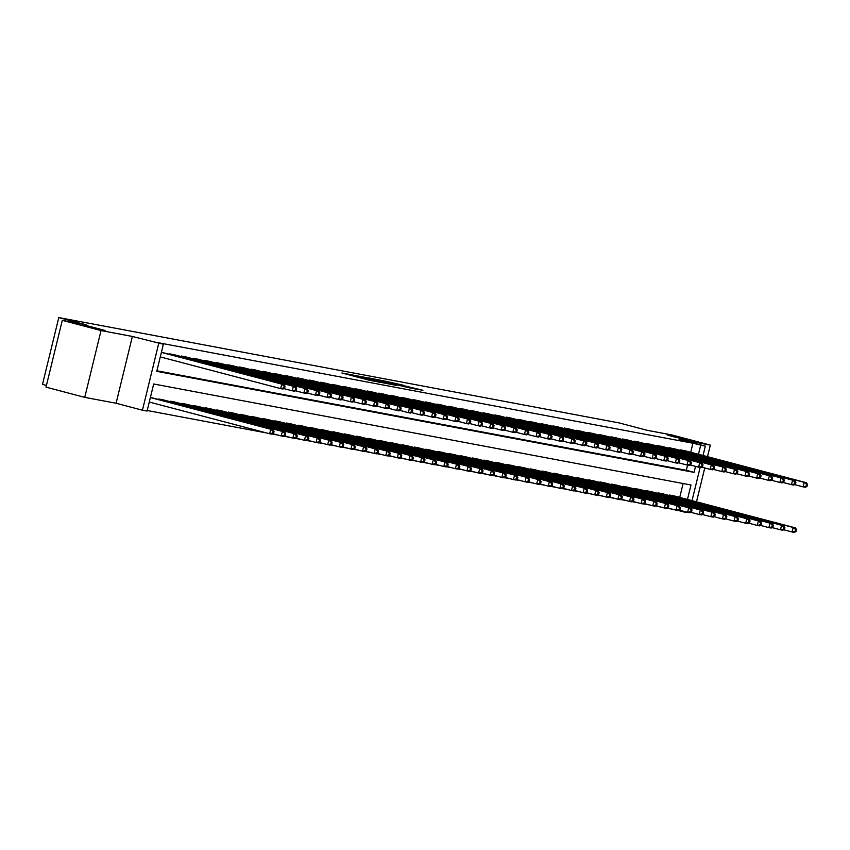 <?xml version="1.0" encoding="UTF-8"?>
<svg xmlns="http://www.w3.org/2000/svg" width="850" height="850" viewBox="0 0 850 850"><rect width="100%" height="100%" fill="white"/><g stroke="black" fill="none" stroke-linecap="round" stroke-linejoin="round"><path stroke-width="1.27" d="M352.654 374.978L341.881 372.991L369.251 380.205L381.544 382.617L352.654 374.978M672.701 436.571L690.211 440.502L672.987 435.976L667.08 434.871L672.701 436.571M88.028 326.644L105.538 330.586L88.315 326.049L82.407 324.944L88.028 326.644M403.814 385.326L382.086 380.449L412.76 388.493L422.907 390.288L386.591 381.48L403.814 385.326M690.731 452.253L692.92 443.233L705.319 446.154L703.035 455.504M62.294 320.344L101.033 330.554L84.745 397.364L46.006 387.154L62.294 320.344L86.679 324.934L58.788 317.581L619.31 422.96L647.201 430.312L671.585 434.892L710.324 445.103L678.98 439.206L705.319 446.154M84.745 397.364L116.099 403.251L132.377 336.451L101.033 330.554M132.377 336.451L163.37 344.261L156.761 371.344L694.067 472.366L695.523 466.384M692.92 443.233L155.624 342.221L163.37 344.261M367.179 377.74L354.588 375.381L381.969 382.596L395.409 385.22L367.062 378.197M368.156 377.814L381.353 380.407L409.594 387.887L388.769 382.914L396.599 385.379L368.146 377.868M696.501 501.819L704.756 467.936M707.497 456.673L710.324 445.103M156.899 370.781L686.322 470.316L687.586 465.12M163.721 352.835L161.415 352.283M169.649 354.397L169.788 353.855L175.323 355.013M181.262 356.575L181.39 356.033L186.936 357.202M192.865 358.764L193.003 358.222L198.549 359.38M204.478 360.942L204.616 360.4L210.152 361.558M216.091 363.131L216.219 362.578L221.765 363.747M227.704 365.309L227.832 364.767L233.378 365.925M239.307 367.487L239.445 366.945L244.991 368.114M250.92 369.676L251.048 369.134L256.594 370.292M262.533 371.854L262.661 371.312L268.207 372.481M274.136 374.043L274.274 373.501L279.82 374.659M285.749 376.221L285.876 375.679L291.422 376.837M297.362 378.409L297.489 377.857L303.036 379.026M308.964 380.587L309.103 380.046L314.649 381.204M320.578 382.766L320.716 382.224L326.251 383.392M332.191 384.954L332.318 384.413L337.864 385.571M343.804 387.132L343.931 386.591L349.478 387.759M355.406 389.321L355.544 388.779L361.091 389.938M367.019 391.499L367.147 390.957L372.693 392.126M378.632 393.688L378.76 393.136L384.306 394.304M390.235 395.866L390.373 395.324L395.919 396.483M401.848 398.044L401.976 397.502L407.522 398.671M413.461 400.233L413.589 399.691L419.135 400.849M425.064 402.411L425.202 401.869L430.748 403.038M436.677 404.6L436.815 404.058L442.351 405.216M448.29 406.778L448.418 406.236L453.964 407.405M459.892 408.967L460.031 408.425L465.577 409.583M471.506 411.145L471.644 410.603L477.179 411.761M483.119 413.334L483.246 412.781L488.793 413.95M494.732 415.512L494.859 414.97L500.406 416.128M506.334 417.69L506.473 417.148L512.019 418.317M517.947 419.879L518.075 419.337L523.621 420.495M529.561 422.057L529.688 421.515L535.234 422.684M541.163 424.246L541.301 423.704L546.847 424.862M552.776 426.424L552.904 425.882L558.45 427.04M564.389 428.612L564.517 428.06L570.063 429.229M575.992 430.791L576.13 430.249L581.676 431.407M587.605 432.969L587.743 432.427L593.279 433.596M599.218 435.158L599.346 434.616L604.892 435.774M610.831 437.336L610.959 436.794L616.505 437.962M622.434 439.524L622.572 438.983L628.118 440.141M634.047 441.703L634.174 441.161L639.721 442.319M645.66 443.891L645.787 443.339L651.334 444.507M657.263 446.069L657.401 445.527L662.947 446.686M668.876 448.248L669.003 447.706L674.549 448.874M680.489 450.436L680.616 449.894L686.162 451.053M147.22 410.507L266.56 432.947M272.266 434.021L278.173 435.126M283.879 436.199L289.786 437.314M295.481 438.388L301.389 439.493M307.094 440.566L313.002 441.681M318.707 442.754L324.615 443.859M330.31 444.933L336.217 446.048M341.923 447.111L347.831 448.226M353.536 449.299L359.444 450.404M365.149 451.478L371.046 452.593M376.752 453.666L382.659 454.771M388.365 455.844L394.272 456.96M399.978 458.033L405.886 459.138M411.581 460.211L417.488 461.327M423.194 462.389L429.101 463.505M434.807 464.578L440.714 465.683M446.409 466.756L452.317 467.872M458.022 468.945L463.93 470.05M469.636 471.123L475.543 472.239M481.249 473.312L487.146 474.417M492.851 475.49L498.759 476.606M504.464 477.679L510.372 478.784M516.077 479.857L521.985 480.962M527.68 482.035L533.587 483.151M539.293 484.224L545.201 485.329M550.906 486.402L556.814 487.517M562.509 488.591L568.416 489.696M574.122 490.769L580.029 491.884M585.735 492.957L591.643 494.062M597.338 495.136L603.245 496.241M608.951 497.314L614.858 498.429M620.564 499.502L626.471 500.608M632.177 501.681L638.074 502.796M643.779 503.869L649.687 504.974M655.393 506.047L661.3 507.163M667.006 508.236L672.913 509.341M679.724 497.399L683.102 483.522M152.713 397.97L150.407 397.418M158.642 399.532L158.78 398.99L164.326 400.159M170.255 401.721L170.393 401.179L175.929 402.337M181.868 403.899L181.996 403.357L187.542 404.526M193.471 406.087L193.609 405.546L199.155 406.704M205.084 408.266L205.222 407.724L210.758 408.882M216.697 410.454L216.824 409.902L222.371 411.071M228.31 412.632L228.438 412.091L233.984 413.249M239.913 414.811L240.051 414.269L245.597 415.438M251.526 416.999L251.653 416.457L257.199 417.616M263.139 419.178L263.266 418.636L268.812 419.804M274.741 421.366L274.879 420.824L280.426 421.983M286.354 423.544L286.493 423.002L292.028 424.161M297.967 425.733L298.095 425.181L303.641 426.349M309.57 427.911L309.708 427.369L315.254 428.527M321.183 430.089L321.321 429.547L326.857 430.716M332.796 432.278L332.924 431.736L338.47 432.894M344.409 434.456L344.537 433.914L350.083 435.083M356.012 436.645L356.15 436.103L361.696 437.261M367.625 438.823L367.752 438.281L373.299 439.439M379.238 441.012L379.366 440.459L384.912 441.628M390.841 443.19L390.979 442.648L396.525 443.806M402.454 445.368L402.581 444.826L408.127 445.995M414.067 447.557L414.194 447.015L419.741 448.173M425.669 449.735L425.808 449.193L431.354 450.362M437.283 451.924L437.421 451.382L442.956 452.54M448.896 454.102L449.023 453.56L454.569 454.718M460.498 456.291L460.636 455.738L466.183 456.907M472.111 458.469L472.249 457.927L477.785 459.085M483.724 460.647L483.852 460.105L489.398 461.274M495.337 462.836L495.465 462.294L501.011 463.452M506.94 465.014L507.078 464.472L512.624 465.641M518.553 467.203L518.681 466.661L524.227 467.819M530.166 469.381L530.294 468.839L535.84 469.997M541.769 471.569L541.907 471.017L547.453 472.186M553.382 473.748L553.52 473.206L559.056 474.364M564.995 475.926L565.122 475.384L570.669 476.553M576.597 478.114L576.736 477.572L582.282 478.731M588.211 480.293L588.349 479.751L593.884 480.919M599.824 482.481L599.951 481.939L605.497 483.098M611.437 484.659L611.564 484.118L617.111 485.286M623.039 486.848L623.178 486.306L628.724 487.464M634.653 489.026L634.78 488.484L640.326 489.642M646.266 491.215L646.393 490.663L651.939 491.831M657.868 493.393L658.006 492.851L663.553 494.009M669.481 495.571L669.609 495.029L675.155 496.198M58.788 317.581L42.5 384.391L46.431 385.422M689.116 512.624L684.388 512.082L684.526 511.53M678.438 510.521L684.388 512.082M687.469 499.439L690.986 484.999L153.68 383.987L147.082 411.071L142.439 410.199L158.727 343.389M116.099 403.251L142.439 410.199M700.113 467.479L692.038 500.639M698.477 454.293L700.676 445.272M686.322 470.316L694.067 472.366M357.117 375.902L385.401 383.138L357.117 375.902M379.674 380.449L386.888 382.383L379.674 380.449M273.615 433.245L274.051 431.439L273.126 431.258L272.68 433.064L273.615 433.245L271.968 434.191L269.641 433.755L270.746 429.239L273.062 429.686L151.226 397.577M149.281 402.05L269.641 433.755L272.68 433.064M150.376 397.534L270.746 429.239L273.126 431.258M273.062 429.686L274.051 431.439M284.612 388.099L285.058 386.293L284.123 386.123L283.688 387.929L284.612 388.099L282.965 389.056L280.649 388.62L281.743 384.104L161.383 352.389M284.123 386.123L281.743 384.104L284.07 384.54L162.233 352.431M283.688 387.929L280.649 388.62L160.289 356.904M285.058 386.293L284.07 384.54M285.217 435.423L285.664 433.617L284.729 433.447L284.293 435.253L285.217 435.423L283.571 436.379L281.254 435.944L282.349 431.428L284.676 431.864L162.839 399.755M272.797 433.712L281.254 435.944L284.293 435.253M160.289 399.277L282.349 431.428L284.729 433.447M284.676 431.864L285.664 433.617M296.831 437.601L297.266 435.795L296.342 435.625L295.906 437.431L296.831 437.601L295.184 438.558L292.857 438.122L293.962 433.606L296.278 434.042L174.452 401.944M284.399 435.891L292.857 438.122L295.906 437.431M171.902 401.455L293.962 433.606L296.342 435.625M296.278 434.042L297.266 435.795M308.444 439.79L308.879 437.984L307.955 437.803L307.509 439.609L308.444 439.79L306.797 440.746L304.47 440.311L305.575 435.795L307.891 436.231L186.065 404.122M296.013 438.079L304.47 440.311L307.509 439.609M183.504 403.644L305.575 435.795L307.955 437.803M307.891 436.231L308.879 437.984M296.225 390.277L296.661 388.482L295.736 388.301L295.301 390.108L296.225 390.277L294.578 391.234L292.251 390.798L293.356 386.283L171.296 354.131M295.736 388.301L293.356 386.283L295.672 386.718L173.846 354.62M295.301 390.108L292.251 390.798L283.794 388.578M296.661 388.482L295.672 386.718M307.838 392.466L308.274 390.66L307.349 390.49L306.903 392.286L307.838 392.466L306.191 393.422L303.864 392.987L304.969 388.471L182.899 356.32M307.349 390.49L304.969 388.471L307.286 388.907L185.459 356.798M306.903 392.286L303.864 392.987L295.407 390.756M308.274 390.66L307.286 388.907M319.441 394.644L319.887 392.838L318.952 392.668L318.516 394.474L319.441 394.644L317.794 395.601L315.478 395.165L316.572 390.649L194.512 358.498M318.952 392.668L316.572 390.649L318.899 391.085L197.062 358.976M318.516 394.474L315.478 395.165L307.02 392.934M319.887 392.838L318.899 391.085M320.046 441.968L320.493 440.162L319.558 439.992L319.122 441.798L320.046 441.968L318.399 442.924L316.083 442.489L317.178 437.973L319.504 438.409L197.667 406.3M307.626 440.257L316.083 442.489L319.122 441.798M195.117 405.822L317.178 437.973L319.558 439.992M319.504 438.409L320.493 440.162M331.054 396.833L331.489 395.027L330.565 394.846L330.129 396.652L331.054 396.833L329.407 397.789L327.08 397.343L328.185 392.838L206.125 360.687M330.565 394.846L328.185 392.838L330.512 393.274L208.675 361.165M330.129 396.652L327.08 397.343L318.633 395.123M331.489 395.027L330.512 393.274M331.659 444.157L332.106 442.351L331.171 442.17L330.735 443.976L331.659 444.157L330.013 445.113L327.686 444.667L328.791 440.162L331.118 440.598L209.281 408.489M319.239 442.446L327.686 444.667L330.735 443.976M206.731 408.011L328.791 440.162L331.171 442.17M331.118 440.598L332.106 442.351M343.272 446.335L343.708 444.529L342.784 444.359L342.337 446.165L343.272 446.335L341.626 447.291L339.299 446.856L340.404 442.34L342.72 442.776L220.894 410.667M330.841 444.624L339.299 446.856L342.337 446.165M218.344 410.189L340.404 442.34L342.784 444.359M342.72 442.776L343.708 444.529M354.875 448.524L355.321 446.717L354.386 446.537L353.951 448.343L354.875 448.524L353.228 449.469L350.912 449.034L352.006 444.518L354.333 444.964L232.496 412.856M342.454 446.813L350.912 449.034L353.951 448.343M229.946 412.377L352.006 444.518L354.386 446.537M354.333 444.964L355.321 446.717M366.488 450.702L366.934 448.896L365.999 448.726L365.564 450.532L366.488 450.702L364.841 451.658L362.525 451.223L363.619 446.707L365.946 447.142L244.109 415.034M354.067 448.991L362.525 451.223L365.564 450.532M241.559 414.556L363.619 446.707L365.999 448.726M365.946 447.142L366.934 448.896M378.101 452.88L378.537 451.074L377.612 450.904L377.166 452.71L378.101 452.88L376.454 453.836L374.127 453.401L375.233 448.885L377.549 449.321L255.722 417.223M365.67 451.169L374.127 453.401L377.166 452.71M253.173 416.734L375.233 448.885L377.612 450.904M377.549 449.321L378.537 451.074M342.667 399.011L343.103 397.205L342.178 397.035L341.732 398.841L342.667 399.011L341.02 399.967L338.693 399.532L339.798 395.016L217.738 362.865M342.178 397.035L339.798 395.016L342.114 395.452L220.288 363.343M341.732 398.841L338.693 399.532L330.236 397.301M343.103 397.205L342.114 395.452M354.269 401.2L354.716 399.394L353.781 399.213L353.345 401.019L354.269 401.2L352.623 402.146L350.306 401.71L351.401 397.205L229.341 365.054M353.781 399.213L351.401 397.205L353.728 397.641L231.891 365.532M353.345 401.019L350.306 401.71L341.849 399.489M354.716 399.394L353.728 397.641M365.882 403.378L366.329 401.572L365.394 401.402L364.958 403.208L365.882 403.378L364.236 404.334L361.919 403.899L363.014 399.383L240.954 367.232M365.394 401.402L363.014 399.383L365.341 399.819L243.504 367.71M364.958 403.208L361.919 403.899L353.462 401.668M366.329 401.572L365.341 399.819M377.496 405.556L377.931 403.761L377.007 403.58L376.561 405.386L377.496 405.556L375.849 406.513L373.522 406.077L374.627 401.561L252.567 369.41M377.007 403.58L374.627 401.561L376.943 401.997L255.117 369.899M376.561 405.386L373.522 406.077L365.064 403.856M377.931 403.761L376.943 401.997M389.109 407.745L389.544 405.939L388.62 405.769L388.174 407.564L389.109 407.745L387.451 408.701L385.135 408.266L386.229 403.75L264.169 371.599M388.62 405.769L386.229 403.75L388.556 404.186L266.719 372.077M388.174 407.564L385.135 408.266L376.678 406.034M389.544 405.939L388.556 404.186M389.714 455.069L390.15 453.263L389.226 453.082L388.779 454.888L389.714 455.069L388.057 456.025L385.741 455.589L386.835 451.074L389.162 451.509L267.325 419.401M377.283 453.358L385.741 455.589L388.779 454.888M264.775 418.922L386.835 451.074L389.226 453.082M389.162 451.509L390.15 453.263M400.711 409.923L401.158 408.117L400.223 407.947L399.787 409.753L400.711 409.923L399.064 410.879L396.748 410.444L397.842 405.928L275.783 373.777M400.223 407.947L397.842 405.928L400.169 406.364L278.332 374.255M399.787 409.753L396.748 410.444L388.291 408.212M401.158 408.117L400.169 406.364M401.317 457.247L401.763 455.441L400.828 455.271L400.392 457.077L401.317 457.247L399.67 458.203L397.354 457.767L398.448 453.252L400.775 453.688L278.938 421.579M388.896 455.536L397.354 457.767L400.392 457.077M276.388 421.101L398.448 453.252L400.828 455.271M400.775 453.688L401.763 455.441M412.324 412.112L412.76 410.306L411.836 410.125L411.4 411.931L412.324 412.112L410.678 413.068L408.351 412.632L409.456 408.117L287.396 375.966M411.836 410.125L409.456 408.117L411.772 408.553L289.946 376.444M411.4 411.931L408.351 412.632L399.893 410.401M412.76 410.306L411.772 408.553M412.93 459.436L413.366 457.629L412.441 457.449L412.006 459.255L412.93 459.436L411.283 460.392L408.956 459.946L410.061 455.441L412.377 455.876L290.551 423.767M400.499 457.725L408.956 459.946L412.006 459.255M288.001 423.289L410.061 455.441L412.441 457.449M412.377 455.876L413.366 457.629M423.938 414.29L424.373 412.484L423.449 412.314L423.002 414.12L423.938 414.29L422.291 415.246L419.964 414.811L421.069 410.295L298.998 378.144M423.449 412.314L421.069 410.295L423.385 410.731L301.548 378.622M423.002 414.12L419.964 414.811L411.506 412.579M424.373 412.484L423.385 410.731M424.543 461.614L424.979 459.808L424.054 459.638L423.608 461.444L424.543 461.614L422.896 462.57L420.569 462.134L421.674 457.619L423.991 458.054L302.154 425.946M412.112 459.903L420.569 462.134L423.608 461.444M299.604 425.467L421.674 457.619L424.054 459.638M423.991 458.054L424.979 459.808M435.54 416.479L435.986 414.672L435.051 414.492L434.616 416.298L435.54 416.479L433.893 417.424L431.577 416.989L432.671 412.484L310.611 380.332M435.051 414.492L432.671 412.484L434.998 412.919L313.161 380.811M434.616 416.298L431.577 416.989L423.119 414.768M435.986 414.672L434.998 412.919M436.146 463.803L436.592 461.996L435.657 461.816L435.221 463.622L436.146 463.803L434.499 464.748L432.183 464.312L433.277 459.797L435.604 460.243L313.767 428.134M423.725 462.092L432.183 464.312L435.221 463.622M311.217 427.656L433.277 459.797L435.657 461.816M435.604 460.243L436.592 461.996M447.153 418.657L447.589 416.851L446.664 416.681L446.229 418.487L447.153 418.657L445.506 419.613L443.179 419.178L444.284 414.662L322.224 382.511M446.664 416.681L444.284 414.662L446.601 415.098L324.774 382.989M446.229 418.487L443.179 419.178L434.722 416.946M447.589 416.851L446.601 415.098M447.759 465.981L448.194 464.174L447.27 464.004L446.834 465.811L447.759 465.981L446.112 466.937L443.785 466.501L444.89 461.986L447.217 462.421L325.38 430.312M435.338 464.27L443.785 466.501L446.834 465.811M322.83 429.834L444.89 461.986L447.27 464.004M447.217 462.421L448.194 464.174M458.766 420.846L459.202 419.039L458.277 418.859L457.831 420.665L458.766 420.846L457.119 421.791L454.793 421.356L455.897 416.84L333.827 384.689M458.277 418.859L455.897 416.84L458.214 417.276L336.388 385.178M457.831 420.665L454.793 421.356L446.335 419.135M459.202 419.039L458.214 417.276M459.372 468.159L459.808 466.363L458.883 466.183L458.437 467.989L459.372 468.159L457.725 469.115L455.398 468.679L456.503 464.164L458.819 464.599L336.993 432.501M446.941 466.459L455.398 468.679L458.437 467.989M334.433 432.013L456.503 464.164L458.883 466.183M458.819 464.599L459.808 466.363M470.974 470.348L471.421 468.541L470.486 468.371L470.05 470.167L470.974 470.348L469.328 471.304L467.011 470.868L468.106 466.353L470.433 466.788L348.596 434.679M458.554 468.637L467.011 470.868L470.05 470.167M346.046 434.201L468.106 466.353L470.486 468.371M470.433 466.788L471.421 468.541M482.587 472.526L483.034 470.719L482.099 470.549L481.663 472.356L482.587 472.526L480.941 473.482L478.614 473.046L479.719 468.531L482.046 468.966L360.209 436.858M470.167 470.815L478.614 473.046L481.663 472.356M357.659 436.379L479.719 468.531L482.099 470.549M482.046 468.966L483.034 470.719M494.201 474.714L494.636 472.908L493.712 472.728L493.266 474.534L494.201 474.714L492.554 475.671L490.227 475.224L491.332 470.719L493.648 471.155L371.822 439.046M481.769 473.004L490.227 475.224L493.266 474.534M369.272 438.568L491.332 470.719L493.712 472.728M493.648 471.155L494.636 472.908M505.814 476.892L506.249 475.086L505.325 474.916L504.879 476.723L505.814 476.892L504.156 477.849L501.84 477.413L502.934 472.897L505.261 473.333L383.424 441.224M493.382 475.182L501.84 477.413L504.879 476.723M380.874 440.746L502.934 472.897L505.325 474.916M505.261 473.333L506.249 475.086M517.416 479.081L517.862 477.275L516.928 477.094L516.492 478.901L517.416 479.081L515.769 480.027L513.453 479.591L514.548 475.086L516.874 475.522L395.038 443.413M504.996 477.371L513.453 479.591L516.492 478.901M392.487 442.935L514.548 475.086L516.928 477.094M516.874 475.522L517.862 477.275M529.029 481.259L529.465 479.453L528.541 479.283L528.094 481.089L529.029 481.259L527.383 482.216L525.056 481.78L526.161 477.264L528.477 477.7L406.651 445.591M516.598 479.549L525.056 481.78L528.094 481.089M404.101 445.113L526.161 477.264L528.541 479.283M528.477 477.7L529.465 479.453M540.642 483.438L541.078 481.642L540.154 481.461L539.707 483.267L540.642 483.438L538.985 484.394L536.669 483.958L537.774 479.442L540.09 479.878L418.253 447.78M528.211 481.737L536.669 483.958L539.707 483.267M415.703 447.291L537.774 479.442L540.154 481.461M540.09 479.878L541.078 481.642M552.245 485.626L552.691 483.82L551.756 483.65L551.321 485.446L552.245 485.626L550.598 486.582L548.282 486.147L549.376 481.631L551.703 482.067L429.866 449.958M539.824 483.916L548.282 486.147L551.321 485.446M427.316 449.48L549.376 481.631L551.756 483.65M551.703 482.067L552.691 483.82M563.858 487.804L564.294 485.998L563.369 485.828L562.934 487.634L563.858 487.804L562.211 488.761L559.884 488.325L560.989 483.809L563.306 484.245L441.479 452.136M551.427 486.094L559.884 488.325L562.934 487.634M438.929 451.658L560.989 483.809L563.369 485.828M563.306 484.245L564.294 485.998M575.471 489.993L575.907 488.187L574.982 488.006L574.536 489.812L575.471 489.993L573.824 490.949L571.497 490.514L572.602 485.998L574.919 486.434L453.092 454.325M563.04 488.283L571.497 490.514L574.536 489.812M450.532 453.847L572.602 485.998L574.982 488.006M574.919 486.434L575.907 488.187M587.074 492.171L587.52 490.365L586.585 490.195L586.149 492.001L587.074 492.171L585.427 493.127L583.111 492.692L584.205 488.176L586.532 488.612L464.695 456.503M574.653 490.461L583.111 492.692L586.149 492.001M462.145 456.025L584.205 488.176L586.585 490.195M586.532 488.612L587.52 490.365M598.687 494.36L599.133 492.554L598.198 492.373L597.763 494.179L598.687 494.36L597.04 495.306L594.713 494.87L595.818 490.365L598.145 490.801L476.308 458.692M586.266 492.649L594.713 494.87L597.763 494.179M473.758 458.214L595.818 490.365L598.198 492.373M598.145 490.801L599.133 492.554M610.3 496.538L610.736 494.732L609.811 494.562L609.365 496.368L610.3 496.538L608.653 497.494L606.326 497.059L607.431 492.543L609.747 492.979L487.921 460.87M597.869 494.828L606.326 497.059L609.365 496.368M485.371 460.392L607.431 492.543L609.811 494.562M609.747 492.979L610.736 494.732M621.903 498.716L622.349 496.921L621.414 496.74L620.978 498.546L621.903 498.716L620.256 499.672L617.939 499.237L619.034 494.721L621.361 495.157L499.524 463.059M609.482 497.016L617.939 499.237L620.978 498.546M496.974 462.57L619.034 494.721L621.414 496.74M621.361 495.157L622.349 496.921M633.516 500.905L633.962 499.099L633.027 498.929L632.591 500.724L633.516 500.905L631.869 501.861L629.553 501.426L630.647 496.91L632.974 497.346L511.137 465.237M621.095 499.194L629.553 501.426L632.591 500.724M508.587 464.759L630.647 496.91L633.027 498.929M632.974 497.346L633.962 499.099M645.129 503.083L645.564 501.277L644.64 501.107L644.194 502.913L645.129 503.083L643.482 504.039L641.155 503.604L642.26 499.088L644.576 499.524L522.75 467.415M632.697 501.373L641.155 503.604L644.194 502.913M520.2 466.937L642.26 499.088L644.64 501.107M644.576 499.524L645.564 501.277M656.742 505.272L657.178 503.466L656.253 503.285L655.807 505.091L656.742 505.272L655.084 506.228L652.768 505.793L653.862 501.277L656.189 501.712L534.352 469.604M644.311 503.561L652.768 505.793L655.807 505.091M531.803 469.126L653.862 501.277L656.253 503.285M656.189 501.712L657.178 503.466M470.369 423.024L470.815 421.217L469.88 421.047L469.444 422.854L470.369 423.024L468.722 423.98L466.406 423.544L467.5 419.029L345.44 386.877M469.88 421.047L467.5 419.029L469.827 419.464L347.99 387.356M469.444 422.854L466.406 423.544L457.948 421.313M470.815 421.217L469.827 419.464M481.982 425.202L482.428 423.396L481.493 423.226L481.058 425.032L481.982 425.202L480.335 426.158L478.008 425.723L479.113 421.207L357.053 389.056M481.493 423.226L479.113 421.207L481.44 421.642L359.603 389.534M481.058 425.032L478.008 425.723L469.561 423.491M482.428 423.396L481.44 421.642M493.595 427.391L494.031 425.584L493.106 425.404L492.66 427.21L493.595 427.391L491.948 428.347L489.621 427.911L490.726 423.396L368.666 391.244M493.106 425.404L490.726 423.396L493.043 423.831L371.216 391.723M492.66 427.21L489.621 427.911L481.164 425.68M494.031 425.584L493.043 423.831M505.197 429.569L505.644 427.763L504.719 427.592L504.273 429.399L505.197 429.569L503.551 430.525L501.234 430.089L502.329 425.574L380.269 393.422M504.719 427.592L502.329 425.574L504.656 426.009L382.819 393.901M504.273 429.399L501.234 430.089L492.777 427.858M505.644 427.763L504.656 426.009M516.811 431.757L517.257 429.951L516.322 429.771L515.886 431.577L516.811 431.757L515.164 432.703L512.847 432.267L513.942 427.763L391.882 395.611M516.322 429.771L513.942 427.763L516.269 428.198L394.432 396.089M515.886 431.577L512.847 432.267L504.39 430.047M517.257 429.951L516.269 428.198M528.424 433.936L528.859 432.129L527.935 431.959L527.489 433.766L528.424 433.936L526.777 434.892L524.45 434.456L525.555 429.941L403.495 397.789M527.935 431.959L525.555 429.941L527.871 430.376L406.045 398.267M527.489 433.766L524.45 434.456L515.992 432.225M528.859 432.129L527.871 430.376M540.037 436.124L540.472 434.318L539.548 434.138L539.102 435.944L540.037 436.124L538.379 437.07L536.063 436.634L537.168 432.119L415.098 399.978M539.548 434.138L537.168 432.119L539.484 432.565L417.647 400.456M539.102 435.944L536.063 436.634L527.606 434.414M540.472 434.318L539.484 432.565M551.639 438.303L552.086 436.496L551.151 436.326L550.715 438.132L551.639 438.303L549.992 439.259L547.676 438.823L548.771 434.308L426.711 402.156M551.151 436.326L548.771 434.308L551.097 434.743L429.261 402.634M550.715 438.132L547.676 438.823L539.219 436.592M552.086 436.496L551.097 434.743M563.253 440.481L563.688 438.674L562.764 438.504L562.328 440.311L563.253 440.481L561.606 441.437L559.279 441.001L560.384 436.486L438.324 404.334M562.764 438.504L560.384 436.486L562.7 436.921L440.874 404.823M562.328 440.311L559.279 441.001L550.821 438.77M563.688 438.674L562.7 436.921M574.866 442.669L575.301 440.863L574.377 440.683L573.931 442.489L574.866 442.669L573.219 443.626L570.892 443.19L571.997 438.674L449.926 406.523M574.377 440.683L571.997 438.674L574.313 439.11L452.487 407.001M573.931 442.489L570.892 443.19L562.434 440.959M575.301 440.863L574.313 439.11M586.468 444.848L586.914 443.041L585.979 442.871L585.544 444.678L586.468 444.848L584.821 445.804L582.505 445.368L583.599 440.853L461.539 408.701M585.979 442.871L583.599 440.853L585.926 441.288L464.089 409.179M585.544 444.678L582.505 445.368L574.048 443.137M586.914 443.041L585.926 441.288M598.081 447.036L598.517 445.23L597.593 445.049L597.157 446.856L598.081 447.036L596.434 447.993L594.107 447.546L595.213 443.041L473.152 410.89M597.593 445.049L595.213 443.041L597.539 443.477L475.703 411.368M597.157 446.856L594.107 447.546L585.661 445.326M598.517 445.23L597.539 443.477M609.694 449.214L610.13 447.408L609.206 447.238L608.759 449.044L609.694 449.214L608.048 450.171L605.721 449.735L606.826 445.219L484.766 413.068M609.206 447.238L606.826 445.219L609.142 445.655L487.316 413.546M608.759 449.044L605.721 449.735L597.263 447.504M610.13 447.408L609.142 445.655M621.297 451.403L621.743 449.597L620.808 449.416L620.372 451.223L621.297 451.403L619.65 452.349L617.334 451.913L618.428 447.397L496.368 415.257M620.808 449.416L618.428 447.397L620.755 447.844L498.918 415.735M620.372 451.223L617.334 451.913L608.876 449.692M621.743 449.597L620.755 447.844M632.91 453.581L633.356 451.775L632.421 451.605L631.986 453.411L632.91 453.581L631.263 454.538L628.947 454.102L630.041 449.586L507.981 417.435M632.421 451.605L630.041 449.586L632.368 450.022L510.531 417.913M631.986 453.411L628.947 454.102L620.489 451.871M633.356 451.775L632.368 450.022M644.523 455.759L644.959 453.953L644.034 453.783L643.588 455.589L644.523 455.759L642.876 456.716L640.549 456.28L641.654 451.764L519.594 419.613M644.034 453.783L641.654 451.764L643.971 452.2L522.144 420.102M643.588 455.589L640.549 456.28L632.092 454.049M644.959 453.953L643.971 452.2M656.136 457.948L656.572 456.142L655.648 455.961L655.201 457.767L656.136 457.948L654.479 458.904L652.162 458.469L653.257 453.953L531.197 421.802M655.648 455.961L653.257 453.953L655.584 454.389L533.747 422.28M655.201 457.767L652.162 458.469L643.705 456.237M656.572 456.142L655.584 454.389M667.739 460.126L668.185 458.32L667.25 458.15L666.814 459.956L667.739 460.126L666.092 461.082L663.776 460.647L664.87 456.131L542.81 423.98M667.25 458.15L664.87 456.131L667.197 456.567L545.36 424.458M666.814 459.956L663.776 460.647L655.318 458.416M668.185 458.32L667.197 456.567M668.344 507.45L668.791 505.644L667.856 505.474L667.42 507.28L668.344 507.45L666.697 508.406L664.381 507.971L665.476 503.455L667.803 503.891L545.966 471.782M655.924 505.739L664.381 507.971L667.42 507.28M543.416 471.304L665.476 503.455L667.856 505.474M667.803 503.891L668.791 505.644M679.352 462.315L679.787 460.509L678.863 460.328L678.428 462.134L679.352 462.315L677.705 463.271L675.378 462.825L676.483 458.32L554.423 426.169M678.863 460.328L676.483 458.32L678.799 458.756L556.973 426.647M678.428 462.134L675.378 462.825L666.921 460.604M679.787 460.509L678.799 458.756M679.957 509.639L680.393 507.832L679.469 507.652L679.033 509.458L679.957 509.639L678.311 510.584L675.984 510.149L677.089 505.644L679.405 506.079L557.579 473.971M667.526 507.928L675.984 510.149L679.033 509.458M555.029 473.493L677.089 505.644L679.469 507.652M679.405 506.079L680.393 507.832M690.965 464.493L691.401 462.687L690.476 462.517L690.03 464.323L690.965 464.493L689.318 465.449L686.991 465.014L688.096 460.498L566.026 428.347M690.476 462.517L688.096 460.498L690.412 460.934L568.576 428.825M690.03 464.323L686.991 465.014L678.534 462.783M691.401 462.687L690.412 460.934M691.571 511.817L692.006 510.011L691.082 509.841L690.636 511.647L691.571 511.817L689.924 512.773L687.597 512.337L688.702 507.822L691.018 508.257L569.181 476.149M679.139 510.106L687.597 512.337L690.636 511.647M566.631 475.671L688.702 507.822L691.082 509.841M691.018 508.257L692.006 510.011M702.567 466.682L703.014 464.876L702.079 464.695L701.643 466.501L702.567 466.682L700.921 467.627L698.604 467.192L699.699 462.676L577.639 430.536M702.079 464.695L699.699 462.676L702.026 463.123L580.189 431.014M701.643 466.501L698.604 467.192L690.147 464.971M703.014 464.876L702.026 463.123M703.173 514.006L703.619 512.199L702.684 512.019L702.249 513.825L703.173 514.006L701.526 514.951L699.21 514.516L700.304 510L702.631 510.446L580.794 478.337M690.753 512.295L699.21 514.516L702.249 513.825M578.244 477.859L700.304 510L702.684 512.019M702.631 510.446L703.619 512.199M714.181 468.86L714.616 467.054L713.692 466.884L713.256 468.69L714.181 468.86L712.534 469.816L710.207 469.381L711.312 464.865L589.252 432.714M713.692 466.884L711.312 464.865L713.628 465.301L591.802 433.192M713.256 468.69L710.207 469.381L701.749 467.149M714.616 467.054L713.628 465.301M714.786 516.184L715.222 514.378L714.298 514.207L713.862 516.014L714.786 516.184L713.139 517.14L710.812 516.704L711.918 512.189L714.234 512.624L592.407 480.516M702.366 514.473L710.812 516.704L713.862 516.014M589.857 480.038L711.918 512.189L714.298 514.207M714.234 512.624L715.222 514.378M725.794 471.038L726.229 469.243L725.305 469.062L724.859 470.868L725.794 471.038L724.147 471.994L721.82 471.559L722.925 467.043L600.854 434.892M725.305 469.062L722.925 467.043L725.241 467.479L603.415 435.381M724.859 470.868L721.82 471.559L713.362 469.338M726.229 469.243L725.241 467.479M726.399 518.362L726.835 516.556L725.911 516.386L725.464 518.192L726.399 518.362L724.753 519.318L722.426 518.883L723.531 514.367L725.847 514.803L604.021 482.704M713.968 516.651L722.426 518.883L725.464 518.192M601.46 482.216L723.531 514.367L725.911 516.386M725.847 514.803L726.835 516.556M737.396 473.227L737.843 471.421L736.907 471.24L736.472 473.046L737.396 473.227L735.749 474.183L733.433 473.748L734.528 469.232L612.468 437.081M736.907 471.24L734.528 469.232L736.854 469.668L615.018 437.559M736.472 473.046L733.433 473.748L724.976 471.516M737.843 471.421L736.854 469.668M738.002 520.551L738.448 518.744L737.513 518.564L737.077 520.37L738.002 520.551L736.355 521.507L734.039 521.071L735.133 516.556L737.46 516.991L615.623 484.882M725.581 518.84L734.039 521.071L737.077 520.37M613.073 484.404L735.133 516.556L737.513 518.564M737.46 516.991L738.448 518.744M749.009 475.405L749.456 473.599L748.521 473.429L748.085 475.235L749.009 475.405L747.362 476.361L745.036 475.926L746.141 471.41L624.081 439.259M748.521 473.429L746.141 471.41L748.468 471.846L626.631 439.737M748.085 475.235L745.036 475.926L736.589 473.694M749.456 473.599L748.468 471.846M749.615 522.729L750.061 520.923L749.126 520.753L748.691 522.559L749.615 522.729L747.968 523.685L745.641 523.249L746.746 518.734L749.073 519.169L627.236 487.061M737.194 521.018L745.641 523.249L748.691 522.559M624.686 486.582L746.746 518.734L749.126 520.753M749.073 519.169L750.061 520.923M760.622 477.594L761.058 475.788L760.134 475.607L759.688 477.413L760.622 477.594L758.976 478.55L756.649 478.104L757.754 473.599L635.694 441.447M760.134 475.607L757.754 473.599L760.07 474.034L638.244 441.926M759.688 477.413L756.649 478.104L748.191 475.883M761.058 475.788L760.07 474.034M761.228 524.918L761.664 523.111L760.739 522.931L760.293 524.737L761.228 524.918L759.581 525.874L757.254 525.428L758.359 520.923L760.676 521.358L638.849 489.249M748.797 523.207L757.254 525.428L760.293 524.737M636.299 488.771L758.359 520.923L760.739 522.931M760.676 521.358L761.664 523.111M772.225 479.772L772.671 477.966L771.736 477.796L771.301 479.602L772.225 479.772L770.578 480.728L768.262 480.293L769.356 475.777L647.296 443.626M771.736 477.796L769.356 475.777L771.683 476.212L649.846 444.104M771.301 479.602L768.262 480.293L759.804 478.061M772.671 477.966L771.683 476.212M772.841 527.096L773.277 525.289L772.352 525.119L771.906 526.926L772.841 527.096L771.184 528.052L768.867 527.616L769.962 523.101L772.289 523.536L650.452 491.428M760.41 525.385L768.867 527.616L771.906 526.926M647.902 490.949L769.962 523.101L772.352 525.119M772.289 523.536L773.277 525.289M783.838 481.961L784.284 480.154L783.349 479.974L782.914 481.78L783.838 481.961L782.191 482.906L779.875 482.471L780.969 477.955L658.909 445.814M783.349 479.974L780.969 477.955L783.296 478.401L661.459 446.293M782.914 481.78L779.875 482.471L771.418 480.25M784.284 480.154L783.296 478.401M784.444 529.284L784.89 527.478L783.955 527.298L783.519 529.104L784.444 529.284L782.797 530.23L780.481 529.794L781.575 525.279L783.902 525.725L662.065 493.616M772.023 527.574L780.481 529.794L783.519 529.104M659.515 493.138L781.575 525.279L783.955 527.298M783.902 525.725L784.89 527.478M796.057 531.462L796.492 529.656L795.568 529.486L795.122 531.293L796.057 531.462L794.41 532.419L792.083 531.983L793.188 527.467L795.504 527.903L673.678 495.794M783.626 529.752L792.083 531.983L795.122 531.293M671.128 495.316L793.188 527.467L795.568 529.486M795.504 527.903L796.492 529.656M795.451 484.139L795.887 482.332L794.963 482.163L794.516 483.969L795.451 484.139L793.804 485.095L791.477 484.659L792.582 480.144L670.523 447.993M794.963 482.163L792.582 480.144L794.899 480.579L673.072 448.471M794.516 483.969L791.477 484.659L783.02 482.428M795.887 482.332L794.899 480.579M807.064 486.317L807.5 484.521L806.576 484.341L806.129 486.147L807.064 486.317L805.407 487.273L803.091 486.837L804.196 482.322L682.125 450.171M806.576 484.341L804.196 482.322L806.512 482.757L684.675 450.659M806.129 486.147L803.091 486.837L794.633 484.617M807.5 484.521L806.512 482.757M350.774 375.328L350.954 374.584M364.916 379.058L365.096 378.303M363.683 378.728L363.842 378.069M160.374 399.989L160.533 399.341M161.022 400.159L161.181 399.5M171.987 402.178L172.146 401.519M172.624 402.348L172.784 401.689M183.589 404.356L183.749 403.707M184.238 404.526L184.397 403.867M172.178 354.365L172.019 355.024M171.541 354.195L171.381 354.854M183.791 356.543L183.632 357.202M183.143 356.384L182.984 357.032M195.404 358.732L195.245 359.391M194.756 358.562L194.597 359.221M195.202 406.534L195.362 405.886M195.851 406.704L196.01 406.045M207.018 360.91L206.847 361.569M206.369 360.74L206.21 361.399M206.816 408.723L206.975 408.064M207.453 408.892L207.623 408.234M218.418 410.901L218.577 410.252M219.066 411.071L219.226 410.412M230.031 413.089L230.191 412.431M230.679 413.259L230.839 412.601M241.644 415.267L241.804 414.619M242.292 415.438L242.452 414.779M253.258 417.456L253.417 416.797M253.895 417.626L254.054 416.967M218.62 363.088L218.461 363.747M217.972 362.929L217.812 363.577M230.233 365.277L230.074 365.936M229.585 365.107L229.426 365.766M241.846 367.455L241.676 368.114M241.198 367.296L241.039 367.944M253.449 369.644L253.289 370.303M252.811 369.474L252.652 370.132M265.062 371.822L264.902 372.481M264.414 371.663L264.254 372.311M264.86 419.634L265.019 418.986M265.508 419.804L265.668 419.146M276.675 374.011L276.516 374.669M276.027 373.841L275.868 374.499M276.473 421.823L276.632 421.164M277.121 421.983L277.281 421.334M288.277 376.189L288.118 376.848M287.64 376.019L287.481 376.678M288.086 424.001L288.246 423.342M288.724 424.171L288.883 423.513M299.891 378.367L299.731 379.026M299.243 378.207L299.083 378.856M299.689 426.179L299.848 425.531M300.337 426.349L300.496 425.691M311.504 380.556L311.344 381.214M310.856 380.386L310.696 381.044M311.302 428.368L311.461 427.709M311.95 428.538L312.109 427.879M323.106 382.734L322.947 383.392M322.469 382.574L322.309 383.223M322.915 430.546L323.074 429.898M323.553 430.716L323.712 430.058M334.719 384.922L334.56 385.581M334.071 384.752L333.912 385.411M334.517 432.735L334.677 432.076M335.166 432.905L335.325 432.246M346.131 434.913L346.29 434.265M346.779 435.083L346.938 434.424M357.744 437.102L357.903 436.443M358.381 437.272L358.551 436.613M369.357 439.28L369.516 438.621M369.994 439.45L370.154 438.791M380.959 441.458L381.119 440.81M381.608 441.628L381.767 440.969M392.572 443.647L392.732 442.988M393.221 443.817L393.38 443.158M404.186 445.825L404.345 445.177M404.823 445.995L404.983 445.336M415.788 448.014L415.947 447.355M416.436 448.184L416.596 447.525M427.401 450.192L427.561 449.544M428.049 450.362L428.209 449.703M439.014 452.381L439.174 451.722M439.652 452.551L439.811 451.892M450.617 454.559L450.776 453.9M451.265 454.729L451.424 454.07M462.23 456.737L462.389 456.089M462.878 456.907L463.038 456.248M473.843 458.926L474.002 458.267M474.481 459.096L474.651 458.437M485.446 461.104L485.605 460.456M486.094 461.274L486.253 460.615M497.059 463.293L497.218 462.634M497.707 463.462L497.866 462.804M508.672 465.471L508.831 464.822M509.32 465.641L509.479 464.982M520.285 467.659L520.444 467.001M520.923 467.829L521.082 467.171M531.888 469.837L532.047 469.179M532.536 470.007L532.695 469.349M346.332 387.101L346.173 387.759M345.684 386.941L345.525 387.589M357.946 389.289L357.776 389.948M357.297 389.119L357.138 389.778M369.548 391.467L369.389 392.126M368.9 391.297L368.741 391.956M381.161 393.646L381.002 394.304M380.513 393.486L380.354 394.134M392.774 395.834L392.615 396.493M392.126 395.664L391.967 396.323M404.377 398.013L404.217 398.671M403.739 397.853L403.58 398.501M415.99 400.201L415.831 400.86M415.342 400.031L415.183 400.69M427.603 402.379L427.444 403.038M426.955 402.22L426.796 402.868M439.206 404.568L439.046 405.227M438.568 404.398L438.409 405.057M450.819 406.746L450.659 407.405M450.171 406.587L450.011 407.235M462.432 408.924L462.272 409.583M461.784 408.765L461.624 409.413M474.045 411.113L473.875 411.772M473.397 410.943L473.237 411.602M485.647 413.291L485.488 413.95M484.999 413.132L484.84 413.78M497.261 415.48L497.101 416.139M496.612 415.31L496.453 415.969M508.874 417.658L508.704 418.317M508.226 417.499L508.066 418.147M520.476 419.847L520.317 420.506M519.839 419.677L519.679 420.336M532.089 422.025L531.93 422.684M531.441 421.866L531.282 422.514M543.702 424.214L543.543 424.862M543.054 424.044L542.895 424.703M543.501 472.016L543.66 471.368M544.149 472.186L544.308 471.527M555.305 426.392L555.146 427.051M554.668 426.222L554.508 426.881M555.114 474.204L555.273 473.546M555.751 474.374L555.911 473.716M566.918 428.57L566.759 429.229M566.27 428.411L566.111 429.059M566.716 476.382L566.876 475.734M567.364 476.553L567.524 475.894M578.531 430.759L578.372 431.418M577.883 430.589L577.724 431.248M578.329 478.571L578.489 477.913M578.977 478.741L579.137 478.082M590.134 432.937L589.974 433.596M589.496 432.777L589.337 433.426M589.942 480.749L590.102 480.101M590.58 480.919L590.739 480.261M601.747 435.126L601.588 435.784M601.099 434.956L600.939 435.614M601.545 482.938L601.704 482.279M602.193 483.108L602.352 482.449M613.36 437.304L613.201 437.962M612.712 437.144L612.553 437.793M613.158 485.116L613.317 484.468M613.806 485.286L613.966 484.627M624.973 439.493L624.803 440.151M624.325 439.322L624.166 439.981M624.771 487.294L624.931 486.646M625.409 487.464L625.579 486.806M636.576 441.671L636.416 442.329M635.928 441.501L635.768 442.159M636.384 489.483L636.544 488.824M637.022 489.653L637.181 488.994M648.189 443.849L648.029 444.507M647.541 443.689L647.381 444.337M647.987 491.661L648.146 491.013M648.635 491.831L648.794 491.172M659.802 446.038L659.643 446.696M659.154 445.868L658.994 446.526M659.6 493.85L659.759 493.191M660.248 494.02L660.407 493.361M671.213 496.028L671.372 495.38M671.851 496.198L672.01 495.539M671.404 448.216L671.245 448.874M670.767 448.056L670.607 448.704M683.018 450.404L682.858 451.063M682.369 450.234L682.21 450.893M350.88 375.36L351.018 374.808M365.033 379.089L365.171 378.526"/></g></svg>
